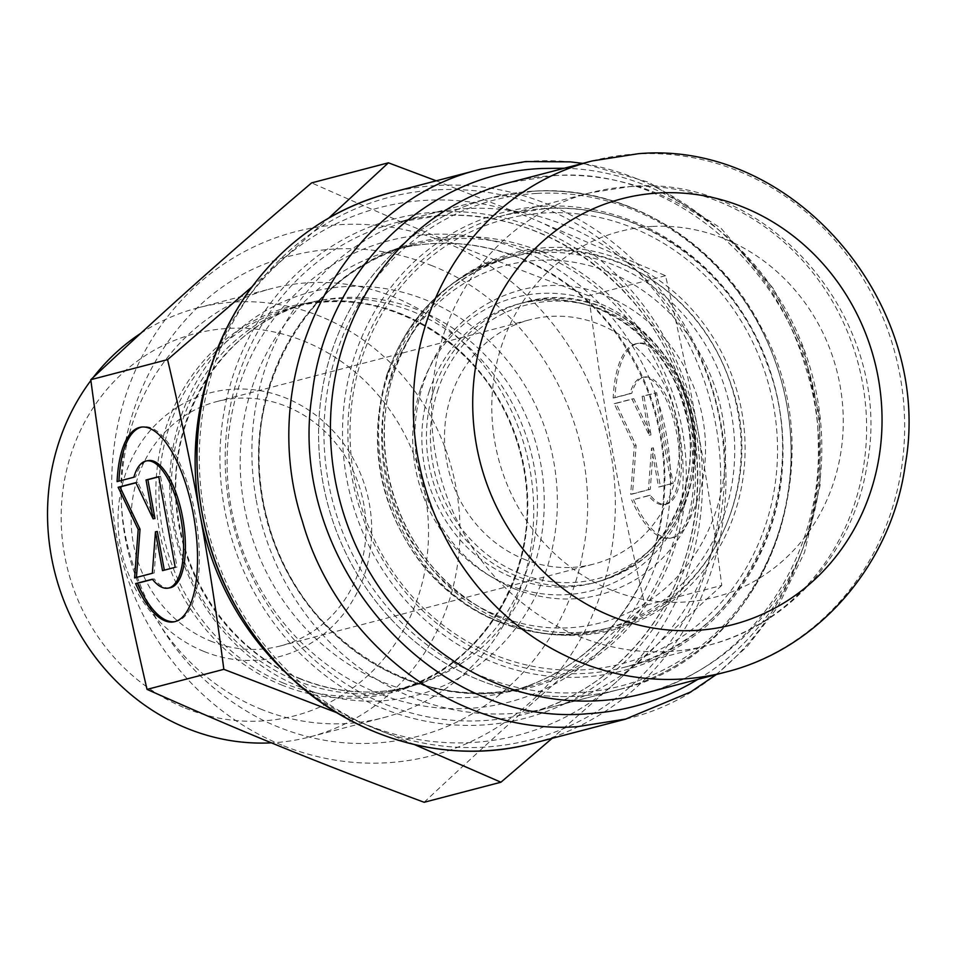 <?xml version="1.0" encoding="UTF-8"?>
<svg xmlns="http://www.w3.org/2000/svg" width="956" height="956" viewBox="0 0 956 956"><rect width="100%" height="100%" fill="white"/><g stroke="black" fill="none" stroke-linecap="round" stroke-linejoin="round"><path stroke-width="0.72" stroke-dasharray="4.78 3.58" d="M117.098 481.609L135.692 476.925A64.518 24.402 80.4 0 1 148.323 460.601M174.53 621.723A98.743 37.344 -99.6 0 0 175.462 621.591A98.743 37.344 -99.6 0 0 195.872 518.021A98.743 37.344 -99.6 0 0 142.635 426.866A98.743 37.344 -99.6 0 0 141.727 427.045M133.852 477.235L135.692 476.925M169.774 587.856A64.518 24.402 80.4 0 1 154.215 578.894L152.482 579.348M152.374 579.205L154.215 578.894M158.732 476.662L160.572 476.351L158.756 476.829M154.944 518.51L137.736 482.326L135.967 482.792M135.883 482.637L137.736 482.326M136.445 577.436L154.203 572.967L157.298 531.476M134.593 577.926L136.433 577.615M152.351 573.277L154.203 572.967M164.324 570.158L177.039 567.004L160.572 476.351M162.508 570.624L164.348 570.314M175.199 567.314L177.039 567.004M633.553 499.665A98.743 37.344 -99.6 0 0 671.554 537.977A98.743 37.344 -99.6 0 0 691.965 434.406A98.743 37.344 -99.6 0 0 638.728 343.24A98.743 37.344 -99.6 0 0 615.031 397.684L631.773 393.31A64.518 24.402 80.4 0 1 644.416 376.987A64.518 24.402 80.4 0 1 679.202 436.557A64.518 24.402 80.4 0 1 665.866 504.23A64.518 24.402 80.4 0 1 650.307 495.28L633.553 499.665L648.455 495.59A64.518 24.402 -99.6 0 0 664.014 504.541A64.518 24.402 -99.6 0 0 677.35 436.868A64.518 24.402 -99.6 0 0 642.575 377.297A64.518 24.402 -99.6 0 0 629.932 393.621L613.178 397.995A98.743 37.344 80.4 0 1 636.887 343.551A98.743 37.344 80.4 0 1 690.113 434.717A98.743 37.344 80.4 0 1 669.702 538.288A98.743 37.344 80.4 0 1 631.701 499.976M615.031 397.684L613.178 397.995M650.307 495.28L648.455 495.59M631.773 393.31L629.932 393.621M671.279 483.688L658.588 487.01L651.538 448.173L648.443 489.663L630.673 494.3L634.294 445.89L614.206 403.659L631.976 399.022L649.184 435.207L642.133 396.37L654.824 393.047L671.279 483.688L673.132 483.377L656.664 392.737L643.974 396.059L651.024 434.896L633.816 398.712L616.058 403.348L636.134 445.58L632.525 493.989L650.283 489.353L653.378 447.862L660.441 486.7L673.132 483.377M660.441 486.7L658.588 487.01M653.378 447.862L651.538 448.173M650.283 489.353L648.443 489.663M632.525 493.989L630.673 494.3M636.134 445.58L634.294 445.89M616.058 403.348L614.206 403.659M633.816 398.712L631.976 399.022M651.024 434.896L649.184 435.207M643.974 396.059L642.133 396.37M656.664 392.737L654.824 393.047M424.129 802.287C502.987 728.484 554.934 682.19 644.965 605.471C617.863 488.504 604.634 415.657 588.717 295.762C477.164 254.057 411.976 227.504 311.62 182.883M281.841 745.106A270.715 250.472 -104.6 0 1 112.306 465.046A270.715 250.472 -104.6 0 1 315.169 227.492A270.715 250.472 -104.6 0 1 614.744 522.394A270.715 250.472 -104.6 0 1 281.841 745.106M414.569 744.628L337.038 712.806M436.247 180.815L531.106 218.171L665.507 275.698C678.139 329.27 688.894 380.524 697.784 429.471C706.675 478.406 714.67 530.377 721.768 585.407L644.965 605.471M721.768 585.407L615.497 682.727L552.138 738.331M665.507 275.698L588.717 295.762M260.594 709.029A221.72 205.134 75.4 0 0 383.547 717.657A221.72 205.134 75.4 0 0 525.955 451.268A221.72 205.134 75.4 0 0 271.432 288.616A221.72 205.134 75.4 0 0 121.328 488.671A221.72 205.134 75.4 0 0 260.594 709.029M90.88 380.488A221.72 205.134 -104.6 0 1 93.27 377.357M140.64 333.393A221.72 205.134 -104.6 0 1 197.701 307.892A221.72 205.134 -104.6 0 1 452.236 470.543A221.72 205.134 -104.6 0 1 309.816 736.921A221.72 205.134 -104.6 0 1 271.468 742.848M284.565 671.482A272.735 252.336 75.4 0 0 366.53 724.696A272.735 252.336 75.4 0 0 615.497 682.727A272.735 252.336 75.4 0 0 697.784 429.471A272.735 252.336 75.4 0 0 531.106 218.171A272.735 252.336 75.4 0 0 282.139 260.128A272.735 252.336 75.4 0 0 207.691 377.309M251.858 286.92L328.84 218.004M210.463 641.01A126.264 116.823 75.4 0 0 280.49 645.921A126.264 116.823 75.4 0 0 361.595 494.228A126.264 116.823 75.4 0 0 216.642 401.604A126.264 116.823 75.4 0 0 131.163 515.523A126.264 116.823 75.4 0 0 210.463 641.01M203.712 651.359A136.361 126.168 -104.6 0 1 161.516 419.087A136.361 126.168 -104.6 0 1 369.339 503.752A136.361 126.168 -104.6 0 1 203.712 651.359M185.273 708.109A197.474 182.716 75.4 0 0 425.121 494.348A197.474 182.716 75.4 0 0 124.172 371.741A197.474 182.716 75.4 0 0 185.273 708.109M523.828 559.117A126.264 116.823 75.4 0 0 593.855 564.04A126.264 116.823 75.4 0 0 674.948 412.335A126.264 116.823 75.4 0 0 530.006 319.71A126.264 116.823 75.4 0 0 444.528 433.63A126.264 116.823 75.4 0 0 523.828 559.117M633.123 227.994A229.799 212.614 -104.6 0 1 704.225 619.428A229.799 212.614 -104.6 0 1 354.007 476.745A229.799 212.614 -104.6 0 1 633.123 227.994M631.534 207.811A254.045 235.045 75.4 0 0 490.643 197.916A254.045 235.045 75.4 0 0 322.973 482.804A254.045 235.045 75.4 0 0 619.118 689.503A254.045 235.045 75.4 0 0 791.102 460.29A254.045 235.045 75.4 0 0 631.534 207.811M256.28 500.227A254.045 235.045 75.4 0 0 552.425 706.938A254.045 235.045 75.4 0 0 715.602 401.711A254.045 235.045 75.4 0 0 423.962 215.351A254.045 235.045 75.4 0 0 256.28 500.227M564.267 168.244C672.307 170.562 775.603 254.977 807.545 366.483C845.032 484.298 797.137 621.101 697.868 679.358M300.65 687.233A208.384 192.801 -104.6 0 1 236.168 332.27A208.384 192.801 -104.6 0 1 553.751 461.652A208.384 192.801 -104.6 0 1 300.65 687.233M299.993 678.82A198.286 183.456 75.4 0 0 409.957 686.528A198.286 183.456 75.4 0 0 537.32 448.304A198.286 183.456 75.4 0 0 309.684 302.849A198.286 183.456 75.4 0 0 175.45 481.752A198.286 183.456 75.4 0 0 299.993 678.82M283.55 683.11A198.286 183.456 -104.6 0 1 159.007 486.042A198.286 183.456 -104.6 0 1 293.253 307.139A198.286 183.456 -104.6 0 1 520.877 452.594A198.286 183.456 -104.6 0 1 393.514 690.83A198.286 183.456 -104.6 0 1 283.55 683.11M281.291 684.855A199.637 184.711 75.4 0 0 523.769 468.751A199.637 184.711 75.4 0 0 219.522 344.793A199.637 184.711 75.4 0 0 281.291 684.855M429.125 391.59A144.452 133.649 -104.6 0 1 519.694 303.614A144.452 133.649 -104.6 0 1 685.524 409.574A144.452 133.649 -104.6 0 1 592.744 583.112A144.452 133.649 -104.6 0 1 458.629 538.156A144.452 133.649 -104.6 0 1 429.125 391.59M420.305 389.725A151.514 140.185 75.4 0 0 580.686 593.055A151.514 140.185 75.4 0 0 659.867 349.346A151.514 140.185 75.4 0 0 420.305 389.725M390.968 377.775A184.855 171.028 -104.6 0 1 683.241 328.517A184.855 171.028 -104.6 0 1 586.637 625.833A184.855 171.028 -104.6 0 1 390.968 377.775M433.713 390.383A144.452 133.649 75.4 0 0 463.23 536.949A144.452 133.649 75.4 0 0 597.333 581.917A144.452 133.649 75.4 0 0 690.113 408.367A144.452 133.649 75.4 0 0 524.294 302.407A144.452 133.649 75.4 0 0 433.713 390.383M387.347 374.561A191.929 177.565 75.4 0 0 426.555 569.31A191.929 177.565 75.4 0 0 604.742 629.048A191.929 177.565 75.4 0 0 728.018 398.473A191.929 177.565 75.4 0 0 507.696 257.678A191.929 177.565 75.4 0 0 387.347 374.561M393.8 372.876A191.929 177.565 -104.6 0 1 514.149 255.993A191.929 177.565 -104.6 0 1 734.471 396.776A191.929 177.565 -104.6 0 1 611.195 627.363A191.929 177.565 -104.6 0 1 433.008 567.613A191.929 177.565 -104.6 0 1 393.8 372.876M437.501 391.183A141.416 130.841 -104.6 0 1 661.098 353.493A141.416 130.841 -104.6 0 1 587.187 580.949A141.416 130.841 -104.6 0 1 437.501 391.183M392.247 371.502A194.952 180.373 75.4 0 0 598.611 633.111A194.952 180.373 75.4 0 0 700.485 319.543A194.952 180.373 75.4 0 0 392.247 371.502M541.956 251.954A229.643 212.471 -104.6 0 1 613.011 643.113A229.643 212.471 -104.6 0 1 263.043 500.526A229.643 212.471 -104.6 0 1 541.956 251.954M539.698 253.687A228.293 211.216 75.4 0 0 413.1 244.808A228.293 211.216 75.4 0 0 266.473 519.084A228.293 211.216 75.4 0 0 528.537 686.551A228.293 211.216 75.4 0 0 683.086 480.569A228.293 211.216 75.4 0 0 539.698 253.687M521.402 258.467A228.293 211.216 -104.6 0 1 664.79 485.349A228.293 211.216 -104.6 0 1 510.253 691.331A228.293 211.216 -104.6 0 1 248.178 523.864A228.293 211.216 -104.6 0 1 394.804 249.588A228.293 211.216 -104.6 0 1 521.402 258.467M520.745 250.066A238.391 220.561 75.4 0 0 231.209 508.114A238.391 220.561 75.4 0 0 594.513 656.115A238.391 220.561 75.4 0 0 520.745 250.066M536.531 193.435A251.081 232.308 75.4 0 0 366.542 579.049A251.081 232.308 75.4 0 0 769.437 556.595A251.081 232.308 75.4 0 0 536.531 193.435M533.663 191.176A254.045 235.045 -104.6 0 1 787.254 407.292A254.045 235.045 -104.6 0 1 619.118 689.503A254.045 235.045 -104.6 0 1 327.478 503.143A254.045 235.045 -104.6 0 1 490.643 197.916A254.045 235.045 -104.6 0 1 533.663 191.176M542.972 206.269A236.801 219.091 -104.6 0 1 762.625 548.768A236.801 219.091 -104.6 0 1 382.651 569.943A236.801 219.091 -104.6 0 1 542.972 206.269M440.262 215.59A254.045 235.045 75.4 0 0 397.254 222.33A254.045 235.045 75.4 0 0 234.077 527.545A254.045 235.045 75.4 0 0 525.716 713.917A254.045 235.045 75.4 0 0 693.853 431.694A254.045 235.045 75.4 0 0 440.262 215.59M545.84 208.516A233.838 216.355 75.4 0 0 506.25 214.73A233.838 216.355 75.4 0 0 356.05 495.674A233.838 216.355 75.4 0 0 624.495 667.216A233.838 216.355 75.4 0 0 779.271 407.447A233.838 216.355 75.4 0 0 545.84 208.516M629.562 186.635A233.838 216.355 -104.6 0 1 862.993 385.567A233.838 216.355 -104.6 0 1 708.229 645.336A233.838 216.355 -104.6 0 1 439.772 473.794A233.838 216.355 -104.6 0 1 589.971 192.849A233.838 216.355 -104.6 0 1 629.562 186.635M651.741 226.476A188.929 174.793 75.4 0 0 523.84 516.622A188.929 174.793 75.4 0 0 827 499.737A188.929 174.793 75.4 0 0 651.741 226.476M625.762 719.043C766.772 686.647 853.983 514.842 805.358 366.638C770.178 242.669 649.518 152.231 530.126 161.361L482.003 168.949M389.582 193.004A284.35 263.079 -104.6 0 1 437.729 185.464A284.35 263.079 -104.6 0 1 721.577 427.344A284.35 263.079 -104.6 0 1 533.376 743.23M554.062 175.581A264.143 244.389 -104.6 0 1 817.739 400.289A264.143 244.389 -104.6 0 1 642.91 693.721C745.381 669.116 822.758 561.303 818.217 443.13C818.515 294.567 685.07 163.619 552.652 175.808L509.333 182.596A264.143 244.389 -104.6 0 1 554.062 175.581M725.759 672.08A264.143 244.389 75.4 0 0 900.588 378.636A264.143 244.389 75.4 0 0 636.911 153.94A264.143 244.389 75.4 0 0 592.182 160.943M438.434 211.957A258.084 238.785 -104.6 0 1 677.84 585.251A258.084 238.785 -104.6 0 1 263.713 608.315A258.084 238.785 -104.6 0 1 438.434 211.957M436.581 189.862A280.311 259.339 75.4 0 0 246.815 620.36A280.311 259.339 75.4 0 0 696.601 595.301A280.311 259.339 75.4 0 0 436.581 189.862M173.622 621.902L175.462 621.591M140.795 427.177L142.635 426.866M638.728 343.24L636.887 343.551M671.554 537.977L669.702 538.288M644.416 376.987L642.575 377.297M665.866 504.23L664.014 504.541M300.758 678.844C239.06 654.43 190.626 592.624 179.226 523.255C160.214 425.312 220.848 323.702 309.684 302.849L293.253 307.139C386.164 279.989 494.802 348.641 519.825 451.555C549.867 554.086 488.683 668.901 393.514 690.83L409.957 686.528C373.318 695.825 336.918 693.267 300.758 678.844M309.816 736.921L383.547 717.657M197.701 307.892L271.432 288.616M280.49 645.921L593.855 564.04M216.642 401.604L530.006 319.71M519.694 303.614C571.079 292.285 615.724 307.426 653.629 349.036C671.387 370.235 682.763 394.661 687.746 422.313C701.74 493.75 657.513 567.912 592.744 583.112L597.333 581.917C651.466 565.032 683.707 526.887 694.08 467.46C710.188 366.662 611.159 275.149 524.294 302.407L519.694 303.614M386.845 374.919C408.355 314.022 448.639 274.946 507.696 257.678L514.149 255.993C455.558 273.069 415.513 311.979 394.015 372.732C371.681 439.067 388.913 519.55 436.605 571.449C455.403 592.242 477.259 607.992 502.163 618.723C538.12 633.768 574.46 636.648 611.195 627.363L604.742 629.048C580.364 635.358 555.663 636.122 530.616 631.342C487.225 622.44 450.885 599.998 421.62 564.004C378.624 506.369 367.032 443.345 386.845 374.919M490.643 197.916L397.254 222.33L440.142 215.602C539.901 208.408 641.811 278.172 679.226 379.628C698.609 431.156 702.552 483.377 691.057 536.292C672.331 623.097 606.534 693.674 525.716 713.917L619.118 689.503C763.748 657.429 838.77 463.923 760.701 326.39C716.725 240.303 624.292 184.998 533.938 191.128L490.643 197.916L423.962 215.351M619.118 689.503L552.425 706.938M413.1 244.808C304.378 269.939 233.993 400.098 266.832 517.471C294.388 637.282 420.497 718.159 528.537 686.551L510.253 691.331C582.551 673.227 641.524 610.048 658.373 532.026C668.71 484.417 665.161 437.418 647.702 391.016C622.225 328.016 579.862 283.836 520.65 258.443C478.98 241.832 437.035 238.881 394.804 249.588L413.1 244.808M500.466 621.998C536.292 636.302 572.525 638.823 609.151 629.574C705.719 607.18 765.362 490.846 733.097 390.669C715.47 334.337 681.341 293.253 630.697 267.417C591.812 249.002 552.006 244.879 511.293 255.061C454.853 271.349 415.095 307.784 391.996 364.356C352.477 458.342 403.791 585.454 500.466 621.998M514.029 588.693C558.543 605.638 600.488 601.73 639.851 576.994C672.785 554.564 693.662 522.502 702.481 480.784C708.061 451.435 705.982 422.325 696.267 393.49C680.122 349.083 651.908 317.308 611.613 298.188C541.502 264.454 454.721 300.16 426.472 374.955C412.896 409.777 411.295 445.831 421.644 483.127C437.573 533.627 468.368 568.82 514.029 588.693M431.252 265.421C539.053 306.816 607.371 437.585 582.586 553.787C566.478 642.062 500.143 715.817 417.234 736.514C364.881 749.6 313.735 744.318 263.784 720.657C198.74 687.472 154.92 634.736 132.322 562.451C90.904 433.893 167.443 284.482 291.58 255.682C338.663 243.78 385.22 247.03 431.252 265.421M412.502 311.441C453.981 328.792 486.544 358.13 510.205 399.441C536.137 447.444 543.582 497.765 532.528 550.393C519.992 602.411 492.663 641.858 450.539 668.746C400.098 698.418 347.052 701.728 291.413 678.688C252.312 661.038 221.469 632.573 198.896 593.306C172.857 545.434 165.257 495.184 176.107 442.568C188.452 390.49 215.638 350.912 257.666 323.833C306.446 294.747 358.07 290.624 412.502 311.441M506.25 214.73L545.553 208.563C637.09 201.931 730.958 266.162 765.398 359.803C817.452 485.003 745.835 639.887 624.495 667.216L708.229 645.336C789.847 625.021 854.078 551.134 867.02 464.963C894.936 323.14 770.632 173.932 630.972 186.42L589.971 192.849L506.25 214.73M716.295 674.554L747.508 646.101L777.73 607.048L804.534 552.389L820.105 485.301L819.531 415.8L803.494 349.155L772.914 288.007L720.991 228.257L648.957 182.321L582.849 163.392"/><path stroke-width="1.43" d="M135.621 583.59L152.374 579.205A64.518 24.402 -99.6 0 0 167.933 588.167A64.518 24.402 -99.6 0 0 181.27 520.482A64.518 24.402 -99.6 0 0 146.483 460.911A64.518 24.402 -99.6 0 0 133.852 477.235L117.098 481.609A98.743 37.344 80.4 0 1 140.795 427.177A98.743 37.344 80.4 0 1 194.032 518.331A98.743 37.344 80.4 0 1 173.622 621.902A98.743 37.344 80.4 0 1 135.621 583.59L137.461 583.28A98.743 37.344 -99.6 0 0 174.53 621.723M141.727 427.045A98.743 37.344 -99.6 0 0 118.95 481.131M146.483 460.911L148.323 460.601A64.518 24.402 80.4 0 1 183.11 520.172A64.518 24.402 80.4 0 1 169.774 587.856L167.933 588.167M152.482 579.348L137.461 583.28M158.756 476.829L147.881 479.673L154.944 518.51L153.091 518.821L146.041 479.984L158.732 476.662L175.199 567.314L162.508 570.624L155.458 531.787L152.351 573.277L134.593 577.926L138.202 529.505L118.126 487.273L135.883 482.637L153.091 518.821M146.041 479.984L147.881 479.673M135.967 482.792L119.966 486.963L140.042 529.194L136.445 577.436M118.126 487.273L119.966 486.963M138.202 529.505L140.042 529.194M155.458 531.787L157.298 531.476L164.324 570.158M328.84 218.004L388.411 162.807L311.62 182.883C221.577 259.602 169.63 305.896 90.784 379.699C106.702 499.582 119.93 572.429 147.033 689.395C247.401 734.029 312.588 760.582 424.129 802.287L500.932 782.223L414.569 744.628M337.038 712.806L223.835 669.331L147.033 689.395M552.138 738.331L500.932 782.223M271.468 742.848A221.72 205.134 -104.6 0 1 186.862 728.293A221.72 205.134 -104.6 0 1 90.88 380.488M93.27 377.357A221.72 205.134 -104.6 0 1 140.64 333.393M223.835 669.331C216.737 614.314 208.743 562.331 199.852 513.396A272.735 252.336 75.4 0 0 284.565 671.482M207.691 377.309A272.735 252.336 75.4 0 0 199.852 513.396C190.961 464.461 180.206 413.195 167.575 359.623L251.858 286.92M388.411 162.807L436.247 180.815M167.575 359.623L90.784 379.699M697.868 679.358C663.87 699.9 627.208 711.336 587.904 713.678C432.172 728.508 285.605 560.12 312.158 394.541C325.554 272.006 426.424 172.63 542.088 168.495L564.267 168.244M482.003 168.949L481.693 169.033C340.922 201.358 253.663 373.402 302.466 521.618C337.623 645.766 459.131 735.762 577.627 726.632L625.762 719.043M625.762 719.091L533.376 743.23A284.35 263.079 -104.6 0 1 206.95 534.643A284.35 263.079 -104.6 0 1 389.582 193.004L481.979 168.865M725.759 672.08L642.91 693.721A264.143 244.389 -104.6 0 1 339.667 499.952A264.143 244.389 -104.6 0 1 509.333 182.596L592.182 160.943A264.143 244.389 75.4 0 0 422.528 478.299A264.143 244.389 75.4 0 0 725.759 672.08C819.029 648.909 892.044 563.466 905.32 464.449C934.024 305.131 794.185 139.803 638.321 153.713L592.182 160.943M658.983 192.969A220.035 203.58 -104.6 0 1 863.089 511.233A220.035 203.58 -104.6 0 1 510.026 530.903A220.035 203.58 -104.6 0 1 658.983 192.969M625.594 719.091L690.662 691.965L716.295 674.554M582.849 163.392L570.433 161.875L525.669 161.552L481.693 169.033M533.376 743.23C448.376 766.234 351.88 738.797 286.083 672.988C225.508 610.944 195.765 535.957 196.852 448.029C198.956 391.733 215.124 341.065 245.381 296.013C281.817 243.625 329.88 209.292 389.582 193.004"/></g></svg>
